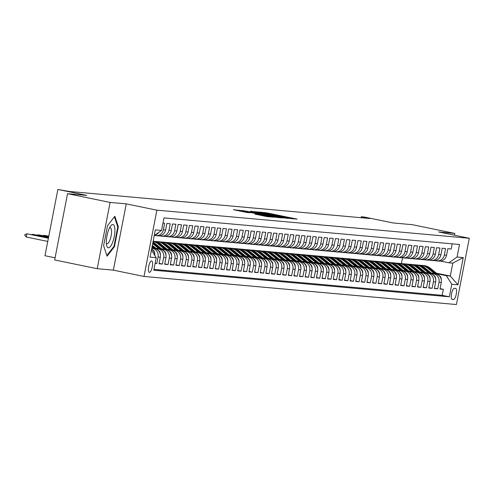 <?xml version="1.0" encoding="UTF-8"?>
<svg xmlns="http://www.w3.org/2000/svg" width="494" height="494" viewBox="0 0 494 494"><rect width="100%" height="100%" fill="white"/><g stroke="black" fill="none" stroke-linecap="round" stroke-linejoin="round"><path stroke-width="0.74" d="M290.818 218.595L297.116 219.108L267.044 212.926L258.899 212.006L284.705 217.002L290.818 218.595M149.373 272.373A5.842 1.797 101.6 0 0 152.269 266.902A5.842 1.797 101.6 0 0 151.664 260.918A5.842 1.797 101.6 0 0 151.602 260.906A5.842 1.797 101.6 0 0 148.713 266.377A5.842 1.797 101.6 0 0 149.312 272.367A5.842 1.797 101.6 0 0 149.373 272.373M255.102 214.161L266.877 216.582L273.472 217.162L242.196 210.691L233.378 209.715L247 212.494L249.871 212.741L240.38 210.629L246.562 211.679L266.359 215.748L269.588 216.526L255.095 214.192M454.468 235.212L454.82 233.421L412.268 224.677L393.02 222.942L364.084 216.996L361.275 216.743L369.79 218.496L69.179 191.456L57.86 189.455L44.979 255.738L55.081 257.812M110.1 202.417L97.219 268.699L113.373 270.15L126.254 203.868L110.1 202.417L67.548 193.673L86.796 195.402L57.86 189.455M126.254 203.868L156.894 210.166L469.3 238.262L456.419 304.545L144.007 276.449L156.894 210.166M454.82 233.421L438.666 231.964L469.3 238.262M281.808 217.731L289.422 218.416L259.35 212.235L250.526 211.259L281.808 217.731M281.963 217.934L273.231 216.959L241.955 210.487L261.468 214.026L250.273 211.358L281.963 217.934M97.219 268.699L54.667 259.955L67.548 193.673M155.122 263.407L156.802 263.555L155.153 263.216M151.769 248.272L152.658 248.451A7.305 6.947 95.1 0 1 158.074 257.016L160.322 257.22L159.049 263.759L162.421 264.062L159.124 263.382M156.215 248.538L158.278 248.957A7.305 6.947 95.1 0 1 163.693 257.522L165.941 257.726L164.669 264.265L168.04 264.568L164.743 263.889M161.834 249.038L163.897 249.464A7.305 6.947 95.1 0 1 169.312 258.029L171.56 258.232L170.288 264.772L173.66 265.074L170.362 264.395M167.454 249.544L169.516 249.97A7.305 6.947 95.1 0 1 174.932 258.535L177.179 258.739L175.907 265.278L179.279 265.581L175.981 264.901M173.073 250.05L175.135 250.477A7.305 6.947 95.1 0 1 180.551 259.041L182.799 259.245L181.526 265.778L184.898 266.081L181.601 265.408M178.692 250.557L180.755 250.983A7.305 6.947 95.1 0 1 186.17 259.548L188.418 259.745L187.146 266.285L190.517 266.587L187.22 265.914M184.305 251.063L186.374 251.483A7.305 6.947 95.1 0 1 191.789 260.048L194.037 260.252L192.765 266.791L196.137 267.093L192.839 266.414M189.924 251.57L191.993 251.989A7.305 6.947 95.1 0 1 197.409 260.554L199.656 260.758L198.384 267.297L201.756 267.6L198.452 266.921M195.544 252.07L197.606 252.496A7.305 6.947 95.1 0 1 203.022 261.06L205.269 261.264L204.003 267.804L207.375 268.106L204.071 267.427M201.163 252.576L203.225 253.002A7.305 6.947 95.1 0 1 208.641 261.567L210.889 261.771L209.623 268.31L212.994 268.613L209.691 267.933M206.782 253.082L208.845 253.508A7.305 6.947 95.1 0 1 214.26 262.073L216.508 262.277L215.236 268.81L218.607 269.113L215.31 268.44M212.401 253.589L214.464 254.015A7.305 6.947 95.1 0 1 219.879 262.58L222.127 262.777L220.855 269.316L224.227 269.619L220.929 268.946M218.021 254.095L220.083 254.515A7.305 6.947 95.1 0 1 225.499 263.08L227.746 263.283L226.474 269.823L229.846 270.125L226.548 269.446M223.64 254.601L225.702 255.021A7.305 6.947 95.1 0 1 231.118 263.586L233.366 263.79L232.094 270.329L235.465 270.632L232.168 269.952M229.259 255.102L231.322 255.528A7.305 6.947 95.1 0 1 236.737 264.092L238.985 264.296L237.713 270.836L241.084 271.138L237.787 270.459M234.878 255.608L236.941 256.034A7.305 6.947 95.1 0 1 242.356 264.599L244.604 264.803L243.332 271.342L246.704 271.644L243.406 270.965M240.498 256.114L242.56 256.54A7.305 6.947 95.1 0 1 247.976 265.105L250.223 265.309L248.951 271.842L252.323 272.151L249.025 271.472M246.117 256.621L248.179 257.047A7.305 6.947 95.1 0 1 253.595 265.611L255.843 265.809L254.571 272.348L257.942 272.651L254.645 271.978M251.736 257.127L253.799 257.547A7.305 6.947 95.1 0 1 259.214 266.112L261.462 266.315L260.19 272.855L263.561 273.157L260.264 272.478M257.355 257.633L259.418 258.053A7.305 6.947 95.1 0 1 264.833 266.618L267.081 266.822L265.809 273.361L269.181 273.664L265.883 272.984M262.975 258.134L265.037 258.56A7.305 6.947 95.1 0 1 270.453 267.124L272.7 267.328L271.428 273.867L274.8 274.17L271.502 273.491M268.588 258.64L270.656 259.066A7.305 6.947 95.1 0 1 276.072 267.631L278.32 267.834L277.048 274.374L280.419 274.676L277.122 273.997M274.207 259.146L276.276 259.572A7.305 6.947 95.1 0 1 281.691 268.137L283.939 268.341L282.667 274.874L286.038 275.183L282.741 274.503M279.826 259.653L281.895 260.079A7.305 6.947 95.1 0 1 287.304 268.643L289.552 268.841L288.286 275.38L291.658 275.683L288.354 275.01M285.446 260.159L287.508 260.579A7.305 6.947 95.1 0 1 292.923 269.144L295.171 269.347L293.905 275.887L297.277 276.189L293.973 275.51M291.065 260.665L293.127 261.085A7.305 6.947 95.1 0 1 298.543 269.65L300.79 269.854L299.525 276.393L302.89 276.696L299.592 276.016M296.684 261.165L298.747 261.592A7.305 6.947 95.1 0 1 304.162 270.156L306.41 270.36L305.138 276.899L308.509 277.202L305.212 276.523M302.303 261.672L304.366 262.098A7.305 6.947 95.1 0 1 309.781 270.663L312.029 270.866L310.757 277.406L314.128 277.708L310.831 277.029M307.923 262.178L309.985 262.604A7.305 6.947 95.1 0 1 315.4 271.169L317.648 271.373L316.376 277.906L319.748 278.215L316.45 277.535M313.542 262.685L315.604 263.111A7.305 6.947 95.1 0 1 321.02 271.675L323.267 271.873L321.995 278.412L325.367 278.715L322.069 278.042M319.161 263.191L321.224 263.617A7.305 6.947 95.1 0 1 326.639 272.175L328.887 272.379L327.615 278.919L330.986 279.221L327.689 278.542M324.78 263.697L326.843 264.117A7.305 6.947 95.1 0 1 332.258 272.682L334.506 272.886L333.234 279.425L336.605 279.728L333.308 279.048M330.4 264.204L332.462 264.623A7.305 6.947 95.1 0 1 337.877 273.188L340.125 273.392L338.853 279.931L342.225 280.234L338.927 279.555M336.019 264.704L338.081 265.13A7.305 6.947 95.1 0 1 343.497 273.695L345.744 273.898L344.472 280.438L347.844 280.74L344.546 280.061M341.638 265.21L343.701 265.636A7.305 6.947 95.1 0 1 349.116 274.201L351.364 274.405L350.092 280.938L353.463 281.247L350.166 280.567M347.257 265.716L349.32 266.143A7.305 6.947 95.1 0 1 354.735 274.707L356.983 274.905L355.711 281.444L359.082 281.747L355.785 281.074M352.877 266.223L354.939 266.649A7.305 6.947 95.1 0 1 360.354 275.214L362.602 275.411L361.33 281.951L364.702 282.253L361.404 281.574M358.49 266.729L360.558 267.149A7.305 6.947 95.1 0 1 365.974 275.714L368.221 275.918L366.949 282.457L370.321 282.759L367.023 282.08M364.109 267.235L366.178 267.655A7.305 6.947 95.1 0 1 371.593 276.22L373.834 276.424L372.569 282.963L375.94 283.266L372.637 282.587M369.728 267.736L371.791 268.162A7.305 6.947 95.1 0 1 377.206 276.726L379.454 276.93L378.188 283.47L381.559 283.772L378.256 283.093M375.347 268.242L377.41 268.668A7.305 6.947 95.1 0 1 382.825 277.233L385.073 277.437L383.807 283.97L387.173 284.278L383.875 283.599M380.967 268.748L383.029 269.174A7.305 6.947 95.1 0 1 388.445 277.739L390.692 277.937L389.42 284.476L392.792 284.779L389.494 284.106M386.586 269.255L388.648 269.681A7.305 6.947 95.1 0 1 394.064 278.246L396.312 278.443L395.039 284.982L398.411 285.285L395.114 284.606M392.205 269.761L394.268 270.181A7.305 6.947 95.1 0 1 399.683 278.746L401.931 278.949L400.659 285.489L404.03 285.791L400.733 285.112M397.824 270.267L399.887 270.687A7.305 6.947 95.1 0 1 405.302 279.252L407.55 279.456L406.278 285.995L409.65 286.298L406.352 285.618M403.444 270.768L405.506 271.194A7.305 6.947 95.1 0 1 410.922 279.758L413.169 279.962L411.897 286.501L415.269 286.804L411.971 286.125M409.063 271.274L411.125 271.7A7.305 6.947 95.1 0 1 416.541 280.265L418.789 280.469L417.516 287.002L420.888 287.31L417.591 286.631M414.682 271.78L416.745 272.206A7.305 6.947 95.1 0 1 422.16 280.771L424.408 280.969L423.136 287.508L426.507 287.811L423.21 287.138M420.301 272.287L422.364 272.713A7.305 6.947 95.1 0 1 427.779 281.277L430.027 281.475L428.755 288.014L432.127 288.317L428.829 287.638M425.921 272.793L427.983 273.213A7.305 6.947 95.1 0 1 433.399 281.778L435.646 281.981L434.374 288.521L437.746 288.823L439.018 282.284A7.305 6.947 -84.9 0 0 433.602 273.719L431.54 273.299M434.448 288.144L437.746 288.823M452.208 243.832L451.201 249.025L447.83 248.723L446.557 255.256A7.305 6.947 -84.9 0 1 439.092 261.135L436.844 260.931A7.305 6.947 -84.9 0 0 444.31 255.058L445.582 248.519L442.21 248.216L440.938 254.756A7.305 6.947 -84.9 0 1 433.473 260.628L431.225 260.424A7.305 6.947 95.1 0 1 430.49 260.319L429.366 260.085M431.225 260.424A7.305 6.947 95.1 0 0 438.691 254.552L439.963 248.013L436.591 247.71L435.319 254.249A7.305 6.947 -84.9 0 1 427.853 260.122L425.606 259.918A7.305 6.947 95.1 0 1 424.871 259.813L423.747 259.578M425.606 259.918A7.305 6.947 95.1 0 0 433.071 254.046L434.343 247.506L430.972 247.204L429.7 253.743A7.305 6.947 -84.9 0 1 422.24 259.616L419.993 259.418A7.305 6.947 95.1 0 1 419.252 259.307L418.128 259.078M419.993 259.418A7.305 6.947 95.1 0 0 427.452 253.539L428.724 247L425.353 246.697L424.08 253.237A7.305 6.947 -84.9 0 1 416.621 259.109L414.373 258.912A7.305 6.947 95.1 0 1 413.632 258.8L412.509 258.572M414.373 258.912A7.305 6.947 95.1 0 0 421.833 253.033L423.105 246.494L419.733 246.191L418.461 252.73A7.305 6.947 -84.9 0 1 411.002 258.609L408.754 258.405A7.305 6.947 95.1 0 1 408.013 258.294L406.889 258.066M408.754 258.405A7.305 6.947 95.1 0 0 416.214 252.527L417.486 245.993L414.114 245.691L412.842 252.224A7.305 6.947 -84.9 0 1 405.383 258.103L403.135 257.899A7.305 6.947 95.1 0 1 402.394 257.788L401.27 257.559M403.135 257.899A7.305 6.947 95.1 0 0 410.594 252.026L411.866 245.487L408.495 245.185L407.223 251.724A7.305 6.947 -84.9 0 1 399.763 257.596L397.516 257.393A7.305 6.947 95.1 0 1 396.775 257.288L395.651 257.053M397.516 257.393A7.305 6.947 95.1 0 0 404.975 251.52L406.247 244.981L402.876 244.678L401.603 251.218A7.305 6.947 -84.9 0 1 394.144 257.09L391.896 256.886A7.305 6.947 95.1 0 1 391.155 256.781L390.032 256.547M391.896 256.886A7.305 6.947 95.1 0 0 399.356 251.014L400.628 244.474L397.256 244.172L395.984 250.711A7.305 6.947 -84.9 0 1 388.525 256.584L386.277 256.386A7.305 6.947 95.1 0 1 385.536 256.275L384.412 256.046M386.277 256.386A7.305 6.947 95.1 0 0 393.737 250.507L395.009 243.968L391.637 243.666L390.365 250.205A7.305 6.947 -84.9 0 1 382.906 256.077L380.658 255.88A7.305 6.947 95.1 0 1 379.917 255.769L378.793 255.54M380.658 255.88A7.305 6.947 95.1 0 0 388.123 250.001L389.389 243.462L386.018 243.159L384.752 249.698A7.305 6.947 -84.9 0 1 377.286 255.577L375.039 255.373A7.305 6.947 95.1 0 1 374.298 255.262L373.174 255.034M375.039 255.373A7.305 6.947 95.1 0 0 382.504 249.495L383.77 242.962L380.399 242.659L379.133 249.192A7.305 6.947 -84.9 0 1 371.667 255.071L369.419 254.867A7.305 6.947 95.1 0 1 368.685 254.756L367.555 254.527M369.419 254.867A7.305 6.947 95.1 0 0 376.885 248.995L378.151 242.455L374.779 242.153L373.513 248.692A7.305 6.947 -84.9 0 1 366.048 254.564L363.8 254.361A7.305 6.947 95.1 0 1 363.065 254.256L361.935 254.021M363.8 254.361A7.305 6.947 95.1 0 0 371.266 248.488L372.538 241.949L369.166 241.646L367.894 248.186A7.305 6.947 -84.9 0 1 360.429 254.058L358.181 253.854A7.305 6.947 95.1 0 1 357.446 253.749L356.316 253.515M358.181 253.854A7.305 6.947 95.1 0 0 365.646 247.982L366.919 241.443L363.547 241.14L362.275 247.679A7.305 6.947 -84.9 0 1 354.809 253.552L352.562 253.354A7.305 6.947 95.1 0 1 351.827 253.243L350.697 253.008M352.562 253.354A7.305 6.947 95.1 0 0 360.027 247.475L361.299 240.936L357.928 240.634L356.656 247.173A7.305 6.947 -84.9 0 1 349.19 253.045L346.942 252.848A7.305 6.947 95.1 0 1 346.208 252.737L345.078 252.508M346.942 252.848A7.305 6.947 95.1 0 0 354.408 246.969L355.68 240.43L352.308 240.127L351.036 246.667A7.305 6.947 -84.9 0 1 343.571 252.545L341.323 252.341A7.305 6.947 95.1 0 1 340.588 252.23L339.464 252.002M341.323 252.341A7.305 6.947 95.1 0 0 348.789 246.463L350.061 239.93L346.689 239.627L345.417 246.16A7.305 6.947 -84.9 0 1 337.958 252.039L335.71 251.835A7.305 6.947 95.1 0 1 334.969 251.724L333.845 251.495M335.71 251.835A7.305 6.947 95.1 0 0 343.169 245.963L344.442 239.423L341.07 239.121L339.798 245.66A7.305 6.947 -84.9 0 1 332.339 251.532L330.091 251.329A7.305 6.947 95.1 0 1 329.35 251.224L328.226 250.989M330.091 251.329A7.305 6.947 95.1 0 0 337.55 245.456L338.822 238.917L335.451 238.614L334.179 245.154A7.305 6.947 -84.9 0 1 326.719 251.026L324.472 250.822A7.305 6.947 95.1 0 1 323.731 250.717L322.607 250.483M324.472 250.822A7.305 6.947 95.1 0 0 331.931 244.95L333.203 238.411L329.831 238.108L328.559 244.647A7.305 6.947 -84.9 0 1 321.1 250.52L318.852 250.322A7.305 6.947 95.1 0 1 318.111 250.211L316.987 249.976M318.852 250.322A7.305 6.947 95.1 0 0 326.312 244.444L327.584 237.904L324.212 237.602L322.94 244.141A7.305 6.947 -84.9 0 1 315.481 250.013L313.233 249.816A7.305 6.947 95.1 0 1 312.492 249.705L311.368 249.476M313.233 249.816A7.305 6.947 95.1 0 0 320.692 243.937L321.964 237.398L318.593 237.095L317.321 243.635A7.305 6.947 -84.9 0 1 309.862 249.513L307.614 249.309A7.305 6.947 95.1 0 1 306.873 249.198L305.749 248.97M307.614 249.309A7.305 6.947 95.1 0 0 315.073 243.431L316.345 236.898L312.974 236.589L311.702 243.128A7.305 6.947 -84.9 0 1 304.242 249.007L301.995 248.803A7.305 6.947 95.1 0 1 301.254 248.692L300.13 248.463M301.995 248.803A7.305 6.947 95.1 0 0 309.454 242.931L310.726 236.391L307.354 236.089L306.082 242.628A7.305 6.947 -84.9 0 1 298.623 248.501L296.375 248.297A7.305 6.947 95.1 0 1 295.634 248.192L294.51 247.957M296.375 248.297A7.305 6.947 95.1 0 0 303.835 242.424L305.107 235.885L301.735 235.582L300.469 242.122A7.305 6.947 -84.9 0 1 293.004 247.994L290.756 247.79A7.305 6.947 95.1 0 1 290.015 247.685L288.891 247.451M290.756 247.79A7.305 6.947 95.1 0 0 298.222 241.918L299.488 235.379L296.116 235.076L294.85 241.615A7.305 6.947 -84.9 0 1 287.385 247.488L285.137 247.29A7.305 6.947 95.1 0 1 284.402 247.179L283.272 246.944M285.137 247.29A7.305 6.947 95.1 0 0 292.602 241.412L293.868 234.872L290.497 234.57L289.231 241.109A7.305 6.947 -84.9 0 1 281.765 246.981L279.518 246.784A7.305 6.947 95.1 0 1 278.783 246.673L277.653 246.444M279.518 246.784A7.305 6.947 95.1 0 0 286.983 240.905L288.255 234.366L284.884 234.063L283.612 240.603A7.305 6.947 -84.9 0 1 276.146 246.481L273.898 246.278A7.305 6.947 95.1 0 1 273.163 246.166L272.033 245.938M273.898 246.278A7.305 6.947 95.1 0 0 281.364 240.399L282.636 233.866L279.264 233.557L277.992 240.096A7.305 6.947 -84.9 0 1 270.527 245.975L268.279 245.771A7.305 6.947 95.1 0 1 267.544 245.66L266.414 245.432M268.279 245.771A7.305 6.947 95.1 0 0 275.745 239.899L277.017 233.359L273.645 233.057L272.373 239.596A7.305 6.947 -84.9 0 1 264.908 245.469L262.66 245.265A7.305 6.947 95.1 0 1 261.925 245.16L260.795 244.925M262.66 245.265A7.305 6.947 95.1 0 0 270.125 239.392L271.397 232.853L268.026 232.551L266.754 239.09A7.305 6.947 -84.9 0 1 259.288 244.962L257.041 244.758A7.305 6.947 95.1 0 1 256.306 244.654L255.182 244.419M257.041 244.758A7.305 6.947 95.1 0 0 264.506 238.886L265.778 232.347L262.407 232.044L261.135 238.583A7.305 6.947 -84.9 0 1 253.669 244.456L251.427 244.258A7.305 6.947 95.1 0 1 250.686 244.147L249.563 243.913M251.427 244.258A7.305 6.947 95.1 0 0 258.887 238.38L260.159 231.84L256.787 231.538L255.515 238.077A7.305 6.947 -84.9 0 1 248.056 243.95L245.808 243.752A7.305 6.947 95.1 0 1 245.067 243.641L243.943 243.412M245.808 243.752A7.305 6.947 95.1 0 0 253.268 237.873L254.54 231.334L251.168 231.031L249.896 237.571A7.305 6.947 -84.9 0 1 242.437 243.449L240.189 243.246A7.305 6.947 95.1 0 1 239.448 243.134L238.324 242.906M240.189 243.246A7.305 6.947 95.1 0 0 247.648 237.367L248.92 230.834L245.549 230.525L244.277 237.064A7.305 6.947 -84.9 0 1 236.817 242.943L234.57 242.739A7.305 6.947 95.1 0 1 233.829 242.628L232.705 242.4M234.57 242.739A7.305 6.947 95.1 0 0 242.029 236.867L243.301 230.328L239.93 230.025L238.658 236.564A7.305 6.947 -84.9 0 1 231.198 242.437L228.95 242.233A7.305 6.947 95.1 0 1 228.209 242.128L227.086 241.893M228.95 242.233A7.305 6.947 95.1 0 0 236.41 236.36L237.682 229.821L234.31 229.519L233.038 236.058A7.305 6.947 -84.9 0 1 225.579 241.93L223.331 241.727A7.305 6.947 95.1 0 1 222.59 241.622L221.466 241.387M223.331 241.727A7.305 6.947 95.1 0 0 230.791 235.854L232.063 229.315L228.691 229.012L227.419 235.552A7.305 6.947 -84.9 0 1 219.96 241.424L217.712 241.226A7.305 6.947 95.1 0 1 216.971 241.115L215.847 240.881M217.712 241.226A7.305 6.947 95.1 0 0 225.171 235.348L226.443 228.808L223.072 228.506L221.8 235.045A7.305 6.947 -84.9 0 1 214.34 240.918L212.093 240.72A7.305 6.947 95.1 0 1 211.352 240.609L210.228 240.38M212.093 240.72A7.305 6.947 95.1 0 0 219.552 234.841L220.824 228.302L217.453 228L216.187 234.539A7.305 6.947 -84.9 0 1 208.721 240.417L206.473 240.214A7.305 6.947 95.1 0 1 205.732 240.103L204.609 239.874M206.473 240.214A7.305 6.947 95.1 0 0 213.939 234.335L215.205 227.802L211.833 227.493L210.568 234.033A7.305 6.947 -84.9 0 1 203.102 239.911L200.854 239.707A7.305 6.947 95.1 0 1 200.113 239.596L198.989 239.368M200.854 239.707A7.305 6.947 95.1 0 0 208.32 233.835L209.586 227.296L206.214 226.993L204.948 233.526A7.305 6.947 -84.9 0 1 197.483 239.405L195.235 239.201A7.305 6.947 95.1 0 1 194.5 239.096L193.37 238.861M195.235 239.201A7.305 6.947 95.1 0 0 202.701 233.329L203.966 226.789L200.601 226.487L199.329 233.026A7.305 6.947 -84.9 0 1 191.863 238.898L189.616 238.695A7.305 6.947 95.1 0 1 188.881 238.59L187.751 238.355M189.616 238.695A7.305 6.947 95.1 0 0 197.081 232.822L198.353 226.283L194.982 225.98L193.71 232.52A7.305 6.947 -84.9 0 1 186.244 238.392L183.996 238.194A7.305 6.947 95.1 0 1 183.262 238.083L182.132 237.849M183.996 238.194A7.305 6.947 95.1 0 0 191.462 232.316L192.734 225.777L189.363 225.474L188.091 232.013A7.305 6.947 -84.9 0 1 180.625 237.886L178.377 237.688A7.305 6.947 95.1 0 1 177.642 237.577L176.512 237.348M178.377 237.688A7.305 6.947 95.1 0 0 185.843 231.81L187.115 225.27L183.743 224.968L182.471 231.507A7.305 6.947 -84.9 0 1 175.006 237.386L172.758 237.182A7.305 6.947 95.1 0 1 172.023 237.071L170.899 236.842M172.758 237.182A7.305 6.947 95.1 0 0 180.224 231.303L181.496 224.77L178.124 224.461L176.852 231.001A7.305 6.947 -84.9 0 1 169.386 236.879L167.145 236.675A7.305 6.947 95.1 0 1 166.404 236.564L165.28 236.336M167.145 236.675A7.305 6.947 95.1 0 0 174.604 230.803L175.876 224.264L172.505 223.961L171.233 230.494A7.305 6.947 -84.9 0 1 163.773 236.373L161.526 236.169A7.305 6.947 95.1 0 1 160.785 236.064L159.661 235.829M161.526 236.169A7.305 6.947 95.1 0 0 168.985 230.297L170.257 223.757L166.886 223.455L165.614 229.994A7.305 6.947 -84.9 0 1 158.154 235.866L155.906 235.663A7.305 6.947 95.1 0 1 155.165 235.558L154.468 235.41M155.906 235.663A7.305 6.947 95.1 0 0 163.366 229.79L164.638 223.251L162.952 223.103M160.322 257.22A7.305 6.947 -84.9 0 0 154.906 248.655L151.819 248.019M165.941 257.726A7.305 6.947 -84.9 0 0 160.525 249.161L155.789 248.186M171.56 258.232A7.305 6.947 -84.9 0 0 166.145 249.668L161.408 248.692M177.179 258.739A7.305 6.947 -84.9 0 0 171.764 250.174L167.028 249.198M182.799 259.245A7.305 6.947 -84.9 0 0 177.383 250.68L172.647 249.705M188.418 259.745A7.305 6.947 -84.9 0 0 183.002 251.18L178.266 250.211M194.037 260.252A7.305 6.947 -84.9 0 0 188.622 251.687L183.885 250.717M199.656 260.758A7.305 6.947 -84.9 0 0 194.241 252.193L189.505 251.218M205.269 261.264A7.305 6.947 -84.9 0 0 199.854 252.7L195.124 251.724M210.889 261.771A7.305 6.947 -84.9 0 0 205.473 253.206L200.743 252.23M216.508 262.277A7.305 6.947 -84.9 0 0 211.092 253.712L206.362 252.737M222.127 262.777A7.305 6.947 -84.9 0 0 216.712 254.212L211.982 253.243M227.746 263.283A7.305 6.947 -84.9 0 0 222.331 254.719L217.595 253.749M233.366 263.79A7.305 6.947 -84.9 0 0 227.95 255.225L223.214 254.249M238.985 264.296A7.305 6.947 -84.9 0 0 233.569 255.731L228.833 254.756M244.604 264.803A7.305 6.947 -84.9 0 0 239.189 256.238L234.452 255.262M250.223 265.309A7.305 6.947 -84.9 0 0 244.808 256.744L240.072 255.769M255.843 265.809A7.305 6.947 -84.9 0 0 250.427 257.244L245.691 256.275M261.462 266.315A7.305 6.947 -84.9 0 0 256.046 257.751L251.31 256.781M267.081 266.822A7.305 6.947 -84.9 0 0 261.666 258.257L256.929 257.281M272.7 267.328A7.305 6.947 -84.9 0 0 267.285 258.763L262.549 257.788M278.32 267.834A7.305 6.947 -84.9 0 0 272.904 259.27L268.168 258.294M283.939 268.341A7.305 6.947 -84.9 0 0 278.523 259.776L273.787 258.8M289.552 268.841A7.305 6.947 -84.9 0 0 284.136 260.276L279.406 259.307M295.171 269.347A7.305 6.947 -84.9 0 0 289.756 260.783L285.026 259.813M300.79 269.854A7.305 6.947 -84.9 0 0 295.375 261.289L290.645 260.313M306.41 270.36A7.305 6.947 -84.9 0 0 300.994 261.795L296.264 260.82M312.029 270.866A7.305 6.947 -84.9 0 0 306.613 262.302L301.883 261.326M317.648 271.373A7.305 6.947 -84.9 0 0 312.233 262.808L307.496 261.832M323.267 271.873A7.305 6.947 -84.9 0 0 317.852 263.308L313.116 262.339M328.887 272.379A7.305 6.947 -84.9 0 0 323.471 263.815L318.735 262.845M334.506 272.886A7.305 6.947 -84.9 0 0 329.09 264.321L324.354 263.345M340.125 273.392A7.305 6.947 -84.9 0 0 334.71 264.827L329.973 263.852M345.744 273.898A7.305 6.947 -84.9 0 0 340.329 265.334L335.593 264.358M351.364 274.405A7.305 6.947 -84.9 0 0 345.948 265.84L341.212 264.864M356.983 274.905A7.305 6.947 -84.9 0 0 351.567 266.34L346.831 265.371M362.602 275.411A7.305 6.947 -84.9 0 0 357.187 266.846L352.45 265.877M368.221 275.918A7.305 6.947 -84.9 0 0 362.806 267.353L358.07 266.383M373.834 276.424A7.305 6.947 -84.9 0 0 368.425 267.859L363.689 266.884M379.454 276.93A7.305 6.947 -84.9 0 0 374.038 268.366L369.308 267.39M385.073 277.437A7.305 6.947 -84.9 0 0 379.658 268.872L374.927 267.896M390.692 277.937A7.305 6.947 -84.9 0 0 385.277 269.372L380.547 268.403M396.312 278.443A7.305 6.947 -84.9 0 0 390.896 269.878L386.166 268.909M401.931 278.949A7.305 6.947 -84.9 0 0 396.515 270.385L391.779 269.415M407.55 279.456A7.305 6.947 -84.9 0 0 402.135 270.891L397.398 269.915M413.169 279.962A7.305 6.947 -84.9 0 0 407.754 271.397L403.018 270.422M418.789 280.469A7.305 6.947 -84.9 0 0 413.373 271.904L408.637 270.928M424.408 280.969A7.305 6.947 -84.9 0 0 418.992 272.404L414.256 271.434M430.027 281.475A7.305 6.947 -84.9 0 0 424.612 272.91L419.875 271.941M435.646 281.981A7.305 6.947 -84.9 0 0 430.231 273.417L425.495 272.447M455.604 288.428L454.369 288.317A5.662 1.741 101.6 0 0 451.565 293.621A5.662 1.741 101.6 0 0 452.146 299.42A5.662 1.741 101.6 0 0 452.208 299.426L453.443 299.537A5.662 1.741 101.6 0 0 456.246 294.239A5.662 1.741 101.6 0 0 455.666 288.44A5.662 1.741 101.6 0 0 455.604 288.428M151.423 250.069L156.234 257.677L153.795 270.218L449.349 296.801L451.782 284.26L446.366 275.695L437.159 273.8M156.234 257.677L150.053 257.121L155.344 229.895L161.526 230.451L163.965 217.91L459.513 244.493L457.074 257.028L463.255 257.584L457.963 284.816L451.782 284.26M153.955 269.409L442.198 295.332L443.365 289.33L439.993 289.027L441.266 282.488A7.305 6.947 -84.9 0 0 435.85 273.923L431.114 272.947M434.979 260.591L436.109 260.82A7.305 6.947 -84.9 0 0 436.844 260.931M433.399 281.778L432.127 288.317M427.779 281.277L426.507 287.811M422.16 280.771L420.888 287.31M416.541 280.265L415.269 286.804M410.922 279.758L409.65 286.298M405.302 279.252L404.03 285.791M399.683 278.746L398.411 285.285M394.064 278.246L392.792 284.779M388.445 277.739L387.173 284.278M382.825 277.233L381.559 283.772M377.206 276.726L375.94 283.266M371.593 276.22L370.321 282.759M365.974 275.714L364.702 282.253M360.354 275.214L359.082 281.747M354.735 274.707L353.463 281.247M349.116 274.201L347.844 280.74M343.497 273.695L342.225 280.234M337.877 273.188L336.605 279.728M332.258 272.682L330.986 279.221M326.639 272.175L325.367 278.715M321.02 271.675L319.748 278.215M315.4 271.169L314.128 277.708M309.781 270.663L308.509 277.202M304.162 270.156L302.89 276.696M298.543 269.65L297.277 276.189M292.923 269.144L291.658 275.683M287.304 268.643L286.038 275.183M281.691 268.137L280.419 274.676M276.072 267.631L274.8 274.17M270.453 267.124L269.181 273.664M264.833 266.618L263.561 273.157M259.214 266.112L257.942 272.651M253.595 265.611L252.323 272.151M247.976 265.105L246.704 271.644M242.356 264.599L241.084 271.138M236.737 264.092L235.465 270.632M231.118 263.586L229.846 270.125M225.499 263.08L224.227 269.619M219.879 262.58L218.607 269.113M214.26 262.073L212.994 268.613M208.641 261.567L207.375 268.106M203.022 261.06L201.756 267.6M197.409 260.554L196.137 267.093M191.789 260.048L190.517 266.587M186.17 259.548L184.898 266.081M180.551 259.041L179.279 265.581M174.932 258.535L173.66 265.074M169.312 258.029L168.04 264.568M163.693 257.522L162.421 264.062M158.074 257.016L156.802 263.555M446.366 275.695L450.3 276.047L452.807 263.154L448.873 262.796L457.074 257.028M436.412 273.194L450.3 276.047L457.963 284.816M440.599 261.098L448.873 262.796M113.373 270.15L144.007 276.449M361.275 216.743L361.089 217.712M401.4 263.549L402.517 257.812M440.068 288.65L443.365 289.33M442.198 295.332L449.349 296.801M154.813 235.169A7.305 6.947 -84.9 0 0 158.759 232.39M154.838 255.478A7.305 6.947 -84.9 0 0 151.609 249.112M161.526 230.451L154.239 235.57M452.807 263.154L463.255 257.584M103.604 245.709L107.087 256.176L114.447 246.685L118.325 226.721L114.843 216.255L107.482 225.746L103.604 245.709L106.865 255.484L113.997 246.29L117.757 226.95L114.392 216.835M117.634 226.579L118.325 226.721M113.793 246.549L114.447 246.685M287.594 218.169L257.775 212.198L287.539 218.434M271.898 216.236L278.079 217.28L274.849 216.502L263.716 214.507L271.898 216.236L271.817 216.668M441.327 279.931A4.841 4.6 -84.9 0 0 439.586 275.794L430.57 268.409A13.968 13.282 -84.9 0 0 423.593 265.544L422.524 265.445A13.968 13.282 -84.9 0 0 422.191 265.42M434.454 273.633L427.761 268.156A13.968 13.282 -84.9 0 0 420.783 265.29A13.968 13.282 -84.9 0 0 419.375 265.241M436.597 274.121L429.502 268.316A13.968 13.282 -84.9 0 0 422.524 265.445M420.783 265.29L421.851 265.383A13.968 13.282 95.1 0 1 428.829 268.254L435.72 273.898M112.657 242.251A11.868 3.643 101.6 0 0 114.787 228A11.868 3.643 101.6 0 0 110.607 226.098A11.868 3.643 101.6 0 0 108.594 230.037A11.868 3.643 101.6 0 0 106.648 245.37A11.868 3.643 101.6 0 0 112.657 242.251M106.364 243.239A8.126 2.495 101.6 0 0 106.976 243.69A8.126 2.495 101.6 0 0 110.001 239.911A8.126 2.495 101.6 0 0 110.242 227.771A8.126 2.495 101.6 0 0 109.507 227.944M435.708 279.425A4.841 4.6 -84.9 0 0 433.967 275.288L424.951 267.902A13.968 13.282 -84.9 0 0 417.973 265.037L416.911 264.938A13.968 13.282 -84.9 0 0 416.572 264.914M428.835 273.133L422.142 267.655A13.968 13.282 -84.9 0 0 415.164 264.784A13.968 13.282 -84.9 0 0 413.756 264.735M430.978 273.62L423.883 267.81A13.968 13.282 -84.9 0 0 416.911 264.938M415.164 264.784L416.232 264.877A13.968 13.282 95.1 0 1 423.21 267.748L430.101 273.392M430.089 278.919A4.841 4.6 -84.9 0 0 428.347 274.781L419.332 267.402A13.968 13.282 -84.9 0 0 412.354 264.531L411.292 264.432A13.968 13.282 -84.9 0 0 410.952 264.407M423.216 272.626L416.522 267.149A13.968 13.282 -84.9 0 0 409.551 264.278A13.968 13.282 -84.9 0 0 408.137 264.228M425.359 273.114L418.264 267.303A13.968 13.282 -84.9 0 0 411.292 264.432M409.551 264.278L410.613 264.37A13.968 13.282 95.1 0 1 417.591 267.242L424.482 272.886M424.47 278.418A4.841 4.6 -84.9 0 0 422.728 274.275L413.713 266.896A13.968 13.282 -84.9 0 0 406.741 264.024L405.673 263.926A13.968 13.282 -84.9 0 0 405.333 263.901M417.597 272.12L410.903 266.643A13.968 13.282 -84.9 0 0 403.931 263.771A13.968 13.282 -84.9 0 0 402.517 263.722M419.739 272.608L412.651 266.797A13.968 13.282 -84.9 0 0 405.673 263.926M403.931 263.771L404.994 263.87A13.968 13.282 95.1 0 1 411.971 266.735L418.863 272.379M418.85 277.912A4.841 4.6 -84.9 0 0 417.109 273.769L408.093 266.389A13.968 13.282 -84.9 0 0 401.122 263.518L400.054 263.426A13.968 13.282 -84.9 0 0 399.714 263.395M411.977 271.614L405.284 266.136A13.968 13.282 -84.9 0 0 398.312 263.265A13.968 13.282 -84.9 0 0 396.898 263.222M414.12 272.101L407.031 266.291A13.968 13.282 -84.9 0 0 400.054 263.426M398.312 263.265L399.38 263.364A13.968 13.282 95.1 0 1 406.352 266.235L413.243 271.873M413.231 277.406A4.841 4.6 -84.9 0 0 411.49 273.262L402.48 265.883A13.968 13.282 -84.9 0 0 395.503 263.012L394.434 262.919A13.968 13.282 -84.9 0 0 394.095 262.894M406.358 271.107L399.671 265.63A13.968 13.282 -84.9 0 0 392.693 262.759A13.968 13.282 -84.9 0 0 391.279 262.715M408.507 271.595L401.412 265.791A13.968 13.282 -84.9 0 0 394.434 262.919M392.693 262.759L393.761 262.857A13.968 13.282 95.1 0 1 400.733 265.729L407.63 271.373M407.612 276.899A4.841 4.6 -84.9 0 0 405.87 272.756L396.861 265.377A13.968 13.282 -84.9 0 0 389.883 262.512L388.815 262.413A13.968 13.282 -84.9 0 0 388.475 262.388M400.739 270.601L394.051 265.124A13.968 13.282 -84.9 0 0 387.074 262.258A13.968 13.282 -84.9 0 0 385.66 262.209M402.888 271.089L395.793 265.284A13.968 13.282 -84.9 0 0 388.815 262.413M387.074 262.258L388.142 262.351A13.968 13.282 95.1 0 1 395.12 265.222L402.011 270.866M401.993 276.393A4.841 4.6 -84.9 0 0 400.251 272.256L391.242 264.87A13.968 13.282 -84.9 0 0 384.264 262.005L383.196 261.906A13.968 13.282 -84.9 0 0 382.856 261.882M395.12 270.101L388.432 264.623A13.968 13.282 -84.9 0 0 381.454 261.752A13.968 13.282 -84.9 0 0 380.04 261.703M397.269 270.589L390.174 264.778A13.968 13.282 -84.9 0 0 383.196 261.906M381.454 261.752L382.523 261.845A13.968 13.282 95.1 0 1 389.5 264.716L396.392 270.36M396.373 275.887A4.841 4.6 -84.9 0 0 394.632 271.749L385.623 264.37A13.968 13.282 -84.9 0 0 378.645 261.499L377.577 261.4A13.968 13.282 -84.9 0 0 377.237 261.375M389.5 269.594L382.813 264.117A13.968 13.282 -84.9 0 0 375.835 261.246A13.968 13.282 -84.9 0 0 374.421 261.196M391.649 270.082L384.554 264.271A13.968 13.282 -84.9 0 0 377.577 261.4M375.835 261.246L376.903 261.338A13.968 13.282 95.1 0 1 383.881 264.21L390.773 269.854M390.754 275.386A4.841 4.6 -84.9 0 0 389.019 271.243L380.003 263.864A13.968 13.282 -84.9 0 0 373.026 260.993L371.957 260.894A13.968 13.282 -84.9 0 0 371.618 260.869M383.881 269.088L377.194 263.611A13.968 13.282 -84.9 0 0 370.216 260.739A13.968 13.282 -84.9 0 0 368.802 260.69M386.03 269.576L378.935 263.765A13.968 13.282 -84.9 0 0 371.957 260.894M370.216 260.739L371.284 260.838A13.968 13.282 95.1 0 1 378.262 263.703L385.153 269.347M385.141 274.88A4.841 4.6 -84.9 0 0 383.4 270.737L374.384 263.358A13.968 13.282 -84.9 0 0 367.406 260.486L366.338 260.394A13.968 13.282 -84.9 0 0 365.998 260.363M378.262 268.582L371.574 263.104A13.968 13.282 -84.9 0 0 364.597 260.233A13.968 13.282 -84.9 0 0 363.183 260.19M380.411 269.069L373.316 263.259A13.968 13.282 -84.9 0 0 366.338 260.394M364.597 260.233L365.665 260.332A13.968 13.282 95.1 0 1 372.643 263.203L379.534 268.841M379.522 274.374A4.841 4.6 -84.9 0 0 377.78 270.23L368.765 262.851A13.968 13.282 -84.9 0 0 361.787 259.98L360.719 259.887A13.968 13.282 -84.9 0 0 360.385 259.863M372.643 268.075L365.955 262.598A13.968 13.282 -84.9 0 0 358.977 259.727A13.968 13.282 -84.9 0 0 357.563 259.683M374.792 268.563L367.697 262.759A13.968 13.282 -84.9 0 0 360.719 259.887M358.977 259.727L360.046 259.825A13.968 13.282 95.1 0 1 367.023 262.697L373.915 268.341M373.902 273.867A4.841 4.6 -84.9 0 0 372.161 269.724L363.146 262.345A13.968 13.282 -84.9 0 0 356.168 259.48L355.1 259.381A13.968 13.282 -84.9 0 0 354.766 259.356M367.03 267.569L360.336 262.092A13.968 13.282 -84.9 0 0 353.358 259.227A13.968 13.282 -84.9 0 0 351.95 259.177M369.172 268.057L362.077 262.252A13.968 13.282 -84.9 0 0 355.1 259.381M353.358 259.227L354.426 259.319A13.968 13.282 95.1 0 1 361.404 262.191L368.296 267.834M368.283 273.361A4.841 4.6 -84.9 0 0 366.542 269.224L357.526 261.839A13.968 13.282 -84.9 0 0 350.549 258.973L349.48 258.875A13.968 13.282 -84.9 0 0 349.147 258.85M361.41 267.069L354.717 261.592A13.968 13.282 -84.9 0 0 347.739 258.72A13.968 13.282 -84.9 0 0 346.331 258.671M363.553 267.557L356.458 261.746A13.968 13.282 -84.9 0 0 349.48 258.875M347.739 258.72L348.807 258.813A13.968 13.282 95.1 0 1 355.785 261.684L362.676 267.328M362.664 272.855A4.841 4.6 -84.9 0 0 360.923 268.717L351.907 261.338A13.968 13.282 -84.9 0 0 344.929 258.467L343.861 258.368A13.968 13.282 -84.9 0 0 343.528 258.343M355.791 266.562L349.097 261.085A13.968 13.282 -84.9 0 0 342.12 258.214A13.968 13.282 -84.9 0 0 340.712 258.164M357.934 267.05L350.839 261.24A13.968 13.282 -84.9 0 0 343.861 258.368M342.12 258.214L343.188 258.306A13.968 13.282 95.1 0 1 350.166 261.178L357.057 266.822M357.045 272.355A4.841 4.6 -84.9 0 0 355.303 268.211L346.288 260.832A13.968 13.282 -84.9 0 0 339.31 257.961L338.242 257.862A13.968 13.282 -84.9 0 0 337.908 257.837M350.172 266.056L343.478 260.579A13.968 13.282 -84.9 0 0 336.5 257.707A13.968 13.282 -84.9 0 0 335.093 257.658M352.315 266.544L345.22 260.733A13.968 13.282 -84.9 0 0 338.242 257.862M336.5 257.707L337.569 257.806A13.968 13.282 95.1 0 1 344.546 260.671L351.438 266.315M351.425 271.848A4.841 4.6 -84.9 0 0 349.684 267.705L340.669 260.326A13.968 13.282 -84.9 0 0 333.691 257.454L332.629 257.362A13.968 13.282 -84.9 0 0 332.289 257.331M344.553 265.55L337.859 260.072A13.968 13.282 -84.9 0 0 330.881 257.201A13.968 13.282 -84.9 0 0 329.473 257.158M346.695 266.038L339.6 260.227A13.968 13.282 -84.9 0 0 332.629 257.362M330.881 257.201L331.949 257.3A13.968 13.282 95.1 0 1 338.927 260.171L345.819 265.809M345.806 271.342A4.841 4.6 -84.9 0 0 344.065 267.198L335.049 259.819A13.968 13.282 -84.9 0 0 328.072 256.948L327.009 256.855A13.968 13.282 -84.9 0 0 326.67 256.831M338.933 265.043L332.24 259.566A13.968 13.282 -84.9 0 0 325.268 256.695A13.968 13.282 -84.9 0 0 323.854 256.652M341.076 265.531L333.981 259.727A13.968 13.282 -84.9 0 0 327.009 256.855M325.268 256.695L326.33 256.794A13.968 13.282 95.1 0 1 333.308 259.665L340.199 265.309M340.187 270.836A4.841 4.6 -84.9 0 0 338.446 266.692L329.43 259.313A13.968 13.282 -84.9 0 0 322.459 256.448L321.39 256.349A13.968 13.282 -84.9 0 0 321.051 256.324M333.314 264.537L326.62 259.06A13.968 13.282 -84.9 0 0 319.649 256.195A13.968 13.282 -84.9 0 0 318.235 256.145M335.457 265.025L328.362 259.22A13.968 13.282 -84.9 0 0 321.39 256.349M319.649 256.195L320.711 256.287A13.968 13.282 95.1 0 1 327.689 259.159L334.58 264.803M334.568 270.329A4.841 4.6 -84.9 0 0 332.826 266.192L323.811 258.807A13.968 13.282 -84.9 0 0 316.839 255.941L315.771 255.843A13.968 13.282 -84.9 0 0 315.431 255.818M327.695 264.037L321.001 258.553A13.968 13.282 -84.9 0 0 314.03 255.688A13.968 13.282 -84.9 0 0 312.616 255.639M329.838 264.525L322.749 258.714A13.968 13.282 -84.9 0 0 315.771 255.843M314.03 255.688L315.098 255.781A13.968 13.282 95.1 0 1 322.069 258.652L328.961 264.296M328.948 269.823A4.841 4.6 -84.9 0 0 327.207 265.686L318.198 258.306A13.968 13.282 -84.9 0 0 311.22 255.435L310.152 255.336A13.968 13.282 -84.9 0 0 309.812 255.312M322.076 263.53L315.388 258.053A13.968 13.282 -84.9 0 0 308.41 255.182A13.968 13.282 -84.9 0 0 306.996 255.132M324.225 264.018L317.129 258.208A13.968 13.282 -84.9 0 0 310.152 255.336M308.41 255.182L309.479 255.275A13.968 13.282 95.1 0 1 316.45 258.146L323.342 263.79M323.329 269.323A4.841 4.6 -84.9 0 0 321.588 265.179L312.579 257.8A13.968 13.282 -84.9 0 0 305.601 254.929L304.532 254.83A13.968 13.282 -84.9 0 0 304.193 254.805M316.456 263.024L309.769 257.547A13.968 13.282 -84.9 0 0 302.791 254.676A13.968 13.282 -84.9 0 0 301.377 254.626M318.605 263.512L311.51 257.701A13.968 13.282 -84.9 0 0 304.532 254.83M302.791 254.676L303.859 254.774A13.968 13.282 95.1 0 1 310.831 257.64L317.728 263.283M317.71 268.816A4.841 4.6 -84.9 0 0 315.969 264.673L306.959 257.294A13.968 13.282 -84.9 0 0 299.982 254.422L298.913 254.33A13.968 13.282 -84.9 0 0 298.574 254.299M310.837 262.518L304.15 257.041A13.968 13.282 -84.9 0 0 297.172 254.169A13.968 13.282 -84.9 0 0 295.758 254.126M312.986 263.006L305.891 257.195A13.968 13.282 -84.9 0 0 298.913 254.33M297.172 254.169L298.24 254.268A13.968 13.282 95.1 0 1 305.218 257.139L312.109 262.777M312.091 268.31A4.841 4.6 -84.9 0 0 310.349 264.167L301.34 256.787A13.968 13.282 -84.9 0 0 294.362 253.916L293.294 253.823A13.968 13.282 -84.9 0 0 292.954 253.799M305.218 262.011L298.53 256.534A13.968 13.282 -84.9 0 0 291.553 253.663A13.968 13.282 -84.9 0 0 290.139 253.62M307.367 262.499L300.272 256.695A13.968 13.282 -84.9 0 0 293.294 253.823M291.553 253.663L292.621 253.762A13.968 13.282 95.1 0 1 299.599 256.633L306.49 262.277M306.471 267.804A4.841 4.6 -84.9 0 0 304.736 263.66L295.721 256.281A13.968 13.282 -84.9 0 0 288.743 253.41L287.675 253.317A13.968 13.282 -84.9 0 0 287.335 253.292M299.599 261.505L292.911 256.028A13.968 13.282 -84.9 0 0 285.933 253.163A13.968 13.282 -84.9 0 0 284.519 253.113M301.748 261.993L294.652 256.188A13.968 13.282 -84.9 0 0 287.675 253.317M285.933 253.163L287.002 253.255A13.968 13.282 95.1 0 1 293.979 256.127L300.871 261.771M300.858 267.297A4.841 4.6 -84.9 0 0 299.117 263.16L290.102 255.775A13.968 13.282 -84.9 0 0 283.124 252.909L282.055 252.811A13.968 13.282 -84.9 0 0 281.716 252.786M293.979 261.005L287.292 255.522A13.968 13.282 -84.9 0 0 280.314 252.656A13.968 13.282 -84.9 0 0 278.9 252.607M296.128 261.493L289.033 255.682A13.968 13.282 -84.9 0 0 282.055 252.811M280.314 252.656L281.382 252.749A13.968 13.282 95.1 0 1 288.36 255.62L295.251 261.264M295.239 266.791A4.841 4.6 -84.9 0 0 293.498 262.654L284.482 255.275A13.968 13.282 -84.9 0 0 277.505 252.403L276.436 252.304A13.968 13.282 -84.9 0 0 276.103 252.28M288.36 260.499L281.673 255.021A13.968 13.282 -84.9 0 0 274.695 252.15A13.968 13.282 -84.9 0 0 273.281 252.101M290.509 260.986L283.414 255.176A13.968 13.282 -84.9 0 0 276.436 252.304M274.695 252.15L275.763 252.243A13.968 13.282 95.1 0 1 282.741 255.114L289.632 260.758M289.62 266.291A4.841 4.6 -84.9 0 0 287.879 262.147L278.863 254.768A13.968 13.282 -84.9 0 0 271.885 251.897L270.817 251.798A13.968 13.282 -84.9 0 0 270.484 251.773M282.741 259.992L276.053 254.515A13.968 13.282 -84.9 0 0 269.076 251.644A13.968 13.282 -84.9 0 0 267.668 251.594M284.89 260.48L277.795 254.669A13.968 13.282 -84.9 0 0 270.817 251.798M269.076 251.644L270.144 251.742A13.968 13.282 95.1 0 1 277.122 254.608L284.013 260.252M284.001 265.784A4.841 4.6 -84.9 0 0 282.259 261.641L273.244 254.262A13.968 13.282 -84.9 0 0 266.266 251.39L265.198 251.298A13.968 13.282 -84.9 0 0 264.864 251.267M277.128 259.486L270.434 254.009A13.968 13.282 -84.9 0 0 263.456 251.137A13.968 13.282 -84.9 0 0 262.048 251.094M279.271 259.974L272.175 254.163A13.968 13.282 -84.9 0 0 265.198 251.298M263.456 251.137L264.525 251.236A13.968 13.282 95.1 0 1 271.502 254.107L278.394 259.745M278.381 265.278A4.841 4.6 -84.9 0 0 276.64 261.135L267.625 253.755A13.968 13.282 -84.9 0 0 260.647 250.884L259.578 250.791A13.968 13.282 -84.9 0 0 259.245 250.767M271.509 258.98L264.815 253.502A13.968 13.282 -84.9 0 0 257.837 250.631A13.968 13.282 -84.9 0 0 256.429 250.588M273.651 259.467L266.556 253.663A13.968 13.282 -84.9 0 0 259.578 250.791M257.837 250.631L258.905 250.73A13.968 13.282 95.1 0 1 265.883 253.601L272.774 259.245M272.762 264.772A4.841 4.6 -84.9 0 0 271.021 260.628L262.005 253.249A13.968 13.282 -84.9 0 0 255.028 250.378L253.959 250.285A13.968 13.282 -84.9 0 0 253.626 250.26M265.889 258.473L259.196 252.996A13.968 13.282 -84.9 0 0 252.218 250.131A13.968 13.282 -84.9 0 0 250.81 250.081M268.032 258.961L260.937 253.156A13.968 13.282 -84.9 0 0 253.959 250.285M252.218 250.131L253.286 250.223A13.968 13.282 95.1 0 1 260.264 253.095L267.155 258.739M267.143 264.265A4.841 4.6 -84.9 0 0 265.402 260.128L256.386 252.743A13.968 13.282 -84.9 0 0 249.408 249.878L248.346 249.779A13.968 13.282 -84.9 0 0 248.007 249.754M260.27 257.973L253.576 252.49A13.968 13.282 -84.9 0 0 246.599 249.624A13.968 13.282 -84.9 0 0 245.191 249.575M262.413 258.461L255.318 252.65A13.968 13.282 -84.9 0 0 248.346 249.779M246.599 249.624L247.667 249.717A13.968 13.282 95.1 0 1 254.645 252.588L261.536 258.232M261.524 263.759A4.841 4.6 -84.9 0 0 259.782 259.622L250.767 252.243A13.968 13.282 -84.9 0 0 243.789 249.371L242.727 249.272A13.968 13.282 -84.9 0 0 242.387 249.248M254.651 257.467L247.957 251.989A13.968 13.282 -84.9 0 0 240.979 249.118A13.968 13.282 -84.9 0 0 239.571 249.069M256.794 257.954L249.698 252.144A13.968 13.282 -84.9 0 0 242.727 249.272M240.979 249.118L242.048 249.211A13.968 13.282 95.1 0 1 249.025 252.082L255.917 257.726M255.904 263.259A4.841 4.6 -84.9 0 0 254.163 259.115L245.148 251.736A13.968 13.282 -84.9 0 0 238.176 248.865L237.108 248.766A13.968 13.282 -84.9 0 0 236.768 248.741M249.032 256.96L242.338 251.483A13.968 13.282 -84.9 0 0 235.366 248.612A13.968 13.282 -84.9 0 0 233.952 248.562M251.174 257.448L244.079 251.637A13.968 13.282 -84.9 0 0 237.108 248.766M235.366 248.612L236.428 248.71A13.968 13.282 95.1 0 1 243.406 251.576L250.297 257.22M250.285 262.752A4.841 4.6 -84.9 0 0 248.544 258.609L239.528 251.23A13.968 13.282 -84.9 0 0 232.557 248.359L231.488 248.266A13.968 13.282 -84.9 0 0 231.149 248.235M243.412 256.454L236.719 250.977A13.968 13.282 -84.9 0 0 229.747 248.105A13.968 13.282 -84.9 0 0 228.333 248.056M245.555 256.942L238.466 251.131A13.968 13.282 -84.9 0 0 231.488 248.266M229.747 248.105L230.815 248.204A13.968 13.282 95.1 0 1 237.787 251.076L244.678 256.713M244.666 262.246A4.841 4.6 -84.9 0 0 242.924 258.103L233.909 250.724A13.968 13.282 -84.9 0 0 226.937 247.852L225.869 247.76A13.968 13.282 -84.9 0 0 225.53 247.735M237.793 255.948L231.106 250.47A13.968 13.282 -84.9 0 0 224.128 247.599A13.968 13.282 -84.9 0 0 222.714 247.556M239.942 256.435L232.847 250.625A13.968 13.282 -84.9 0 0 225.869 247.76M224.128 247.599L225.196 247.698A13.968 13.282 95.1 0 1 232.168 250.569L239.059 256.207M239.047 261.74A4.841 4.6 -84.9 0 0 237.305 257.596L228.296 250.217A13.968 13.282 -84.9 0 0 221.318 247.346L220.25 247.253A13.968 13.282 -84.9 0 0 219.91 247.228M232.174 255.441L225.486 249.964A13.968 13.282 -84.9 0 0 218.509 247.099A13.968 13.282 -84.9 0 0 217.094 247.049M234.323 255.929L227.228 250.125A13.968 13.282 -84.9 0 0 220.25 247.253M218.509 247.099L219.577 247.191A13.968 13.282 95.1 0 1 226.548 250.063L233.446 255.707M233.427 261.233A4.841 4.6 -84.9 0 0 231.686 257.096L222.677 249.711A13.968 13.282 -84.9 0 0 215.699 246.846L214.631 246.747A13.968 13.282 -84.9 0 0 214.291 246.722M226.555 254.941L219.867 249.458A13.968 13.282 -84.9 0 0 212.889 246.592A13.968 13.282 -84.9 0 0 211.475 246.543M228.703 255.429L221.608 249.618A13.968 13.282 -84.9 0 0 214.631 246.747M212.889 246.592L213.958 246.685A13.968 13.282 95.1 0 1 220.935 249.556L227.827 255.2M227.808 260.727A4.841 4.6 -84.9 0 0 226.067 256.59L217.057 249.211A13.968 13.282 -84.9 0 0 210.08 246.339L209.011 246.24A13.968 13.282 -84.9 0 0 208.672 246.216M220.935 254.435L214.248 248.957A13.968 13.282 -84.9 0 0 207.27 246.086A13.968 13.282 -84.9 0 0 205.856 246.037M223.084 254.923L215.989 249.112A13.968 13.282 -84.9 0 0 209.011 246.24M207.27 246.086L208.338 246.179A13.968 13.282 95.1 0 1 215.316 249.05L222.207 254.694M222.189 260.227A4.841 4.6 -84.9 0 0 220.454 256.083L211.438 248.704A13.968 13.282 -84.9 0 0 204.46 245.833L203.392 245.734A13.968 13.282 -84.9 0 0 203.053 245.709M215.316 253.928L208.629 248.451A13.968 13.282 -84.9 0 0 201.651 245.58A13.968 13.282 -84.9 0 0 200.237 245.53M217.465 254.416L210.37 248.606A13.968 13.282 -84.9 0 0 203.392 245.734M201.651 245.58L202.719 245.679A13.968 13.282 95.1 0 1 209.697 248.544L216.588 254.188M216.576 259.721A4.841 4.6 -84.9 0 0 214.834 255.577L205.819 248.198A13.968 13.282 -84.9 0 0 198.841 245.327L197.773 245.234A13.968 13.282 -84.9 0 0 197.433 245.203M209.697 253.422L203.009 247.945A13.968 13.282 -84.9 0 0 196.032 245.073A13.968 13.282 -84.9 0 0 194.617 245.024M211.846 253.91L204.751 248.099A13.968 13.282 -84.9 0 0 197.773 245.234M196.032 245.073L197.1 245.172A13.968 13.282 95.1 0 1 204.078 248.044L210.969 253.681M210.957 259.214A4.841 4.6 -84.9 0 0 209.215 255.071L200.2 247.692A13.968 13.282 -84.9 0 0 193.222 244.82L192.154 244.728A13.968 13.282 -84.9 0 0 191.814 244.703M204.078 252.916L197.39 247.438A13.968 13.282 -84.9 0 0 190.412 244.567A13.968 13.282 -84.9 0 0 188.998 244.524M206.226 253.403L199.131 247.593A13.968 13.282 -84.9 0 0 192.154 244.728M190.412 244.567L191.481 244.666A13.968 13.282 95.1 0 1 198.458 247.537L205.35 253.175M205.337 258.708A4.841 4.6 -84.9 0 0 203.596 254.564L194.58 247.185A13.968 13.282 -84.9 0 0 187.603 244.314L186.534 244.221A13.968 13.282 -84.9 0 0 186.201 244.197M198.458 252.409L191.771 246.932A13.968 13.282 -84.9 0 0 184.793 244.067A13.968 13.282 -84.9 0 0 183.385 244.017M200.607 252.897L193.512 247.093A13.968 13.282 -84.9 0 0 186.534 244.221M184.793 244.067L185.861 244.16A13.968 13.282 95.1 0 1 192.839 247.031L199.73 252.675M199.718 258.201A4.841 4.6 -84.9 0 0 197.977 254.064L188.961 246.679A13.968 13.282 -84.9 0 0 181.983 243.814L180.915 243.715A13.968 13.282 -84.9 0 0 180.582 243.69M192.845 251.909L186.152 246.426A13.968 13.282 -84.9 0 0 179.174 243.561A13.968 13.282 -84.9 0 0 177.766 243.511M194.988 252.397L187.893 246.586A13.968 13.282 -84.9 0 0 180.915 243.715M179.174 243.561L180.242 243.653A13.968 13.282 95.1 0 1 187.22 246.525L194.111 252.168M194.099 257.695A4.841 4.6 -84.9 0 0 192.357 253.558L183.342 246.179A13.968 13.282 -84.9 0 0 176.364 243.307L175.296 243.209A13.968 13.282 -84.9 0 0 174.962 243.184M187.226 251.403L180.532 245.926A13.968 13.282 -84.9 0 0 173.555 243.054A13.968 13.282 -84.9 0 0 172.147 243.005M189.369 251.891L182.274 246.08A13.968 13.282 -84.9 0 0 175.296 243.209M173.555 243.054L174.623 243.147A13.968 13.282 95.1 0 1 181.601 246.018L188.492 251.662M188.48 257.195A4.841 4.6 -84.9 0 0 186.738 253.052L177.723 245.672A13.968 13.282 -84.9 0 0 170.745 242.801L169.677 242.702A13.968 13.282 -84.9 0 0 169.343 242.678M181.607 250.896L174.913 245.419A13.968 13.282 -84.9 0 0 167.935 242.548A13.968 13.282 -84.9 0 0 166.527 242.498M183.749 251.384L176.654 245.574A13.968 13.282 -84.9 0 0 169.677 242.702M167.935 242.548L169.004 242.647A13.968 13.282 95.1 0 1 175.981 245.512L182.873 251.156M182.86 256.689A4.841 4.6 -84.9 0 0 181.119 252.545L172.103 245.166A13.968 13.282 -84.9 0 0 165.126 242.295L164.057 242.202A13.968 13.282 -84.9 0 0 163.724 242.171M175.988 250.39L169.294 244.913A13.968 13.282 -84.9 0 0 162.316 242.041A13.968 13.282 -84.9 0 0 160.908 241.992M178.13 250.878L171.035 245.067A13.968 13.282 -84.9 0 0 164.057 242.202M162.316 242.041L163.384 242.14A13.968 13.282 95.1 0 1 170.362 245.005L177.253 250.649M177.241 256.182A4.841 4.6 -84.9 0 0 175.5 252.039L166.484 244.66A13.968 13.282 -84.9 0 0 159.506 241.788L158.444 241.696A13.968 13.282 -84.9 0 0 158.105 241.671M170.368 249.884L163.675 244.407A13.968 13.282 -84.9 0 0 156.697 241.535A13.968 13.282 -84.9 0 0 155.289 241.492M172.511 250.372L165.416 244.561A13.968 13.282 -84.9 0 0 158.444 241.696M156.697 241.535L157.765 241.634A13.968 13.282 95.1 0 1 164.743 244.505L171.634 250.143M171.622 255.676A4.841 4.6 -84.9 0 0 169.88 251.532L160.865 244.153A13.968 13.282 -84.9 0 0 153.893 241.282L153.146 241.22A13.968 13.282 -84.9 0 1 159.797 244.061L160.865 244.153M164.749 249.377L158.055 243.9A13.968 13.282 -84.9 0 0 153.109 241.381M153.134 241.257A13.968 13.282 95.1 0 1 159.124 243.999L166.015 249.643M166.892 249.865L159.797 244.061M166.003 255.17A4.841 4.6 -84.9 0 0 164.261 251.032L155.246 243.647A13.968 13.282 -84.9 0 0 152.961 242.146M159.13 248.877L152.683 243.598M161.272 249.365L154.184 243.554A13.968 13.282 -84.9 0 0 152.874 242.61M152.807 242.955A13.968 13.282 95.1 0 1 153.504 243.493L160.396 249.137M48.783 236.151L43.713 235.305L48.745 236.336M43.021 235.613L43.713 235.305L43.626 235.743M160.383 254.663A4.841 4.6 -84.9 0 0 158.642 250.526L152.337 245.364M153.511 248.371L151.991 247.13M155.653 248.859L152.208 246.031M152.127 246.457L154.776 248.63M48.659 236.774L38.094 234.798L48.628 236.959M37.402 235.113L38.094 234.798L38.007 235.237M154.764 254.163A4.841 4.6 -84.9 0 0 153.023 250.02L151.652 248.896M48.542 237.398L32.474 234.292L48.505 237.589M31.783 234.607L32.474 234.292L32.388 234.73M48.418 238.022L26.855 233.786L48.381 238.213M26.231 237.009L24.7 235.249L24.805 234.712L26.855 233.786L26.231 237.009L47.757 241.436M152.658 248.451L154.906 248.655M158.278 248.957L160.525 249.161M163.897 249.464L166.145 249.668M169.516 249.97L171.764 250.174M175.135 250.477L177.383 250.68M180.755 250.983L183.002 251.18M186.374 251.483L188.622 251.687M191.993 251.989L194.241 252.193M197.606 252.496L199.854 252.7M203.225 253.002L205.473 253.206M208.845 253.508L211.092 253.712M214.464 254.015L216.712 254.212M220.083 254.515L222.331 254.719M225.702 255.021L227.95 255.225M231.322 255.528L233.569 255.731M236.941 256.034L239.189 256.238M242.56 256.54L244.808 256.744M248.179 257.047L250.427 257.244M253.799 257.547L256.046 257.751M259.418 258.053L261.666 258.257M265.037 258.56L267.285 258.763M270.656 259.066L272.904 259.27M276.276 259.572L278.523 259.776M281.895 260.079L284.136 260.276M287.508 260.579L289.756 260.783M293.127 261.085L295.375 261.289M298.747 261.592L300.994 261.795M304.366 262.098L306.613 262.302M309.985 262.604L312.233 262.808M315.604 263.111L317.852 263.308M321.224 263.617L323.471 263.815M326.843 264.117L329.09 264.321M332.462 264.623L334.71 264.827M338.081 265.13L340.329 265.334M343.701 265.636L345.948 265.84M349.32 266.143L351.567 266.34M354.939 266.649L357.187 266.846M360.558 267.149L362.806 267.353M366.178 267.655L368.425 267.859M371.791 268.162L374.038 268.366M377.41 268.668L379.658 268.872M383.029 269.174L385.277 269.372M388.648 269.681L390.896 269.878M394.268 270.181L396.515 270.385M399.887 270.687L402.135 270.891M405.506 271.194L407.754 271.397M411.125 271.7L413.373 271.904M416.745 272.206L418.992 272.404M422.364 272.713L424.612 272.91M427.983 273.213L430.231 273.417M433.602 273.719L435.85 273.923M444.31 255.058L446.557 255.256M163.366 229.79L165.614 229.994M168.985 230.297L171.233 230.494M174.604 230.803L176.852 231.001M180.224 231.303L182.471 231.507M185.843 231.81L188.091 232.013M191.462 232.316L193.71 232.52M197.081 232.822L199.329 233.026M202.701 233.329L204.948 233.526M208.32 233.835L210.568 234.033M213.939 234.335L216.187 234.539M219.552 234.841L221.8 235.045M225.171 235.348L227.419 235.552M230.791 235.854L233.038 236.058M236.41 236.36L238.658 236.564M242.029 236.867L244.277 237.064M247.648 237.367L249.896 237.571M253.268 237.873L255.515 238.077M258.887 238.38L261.135 238.583M264.506 238.886L266.754 239.09M270.125 239.392L272.373 239.596M275.745 239.899L277.992 240.096M281.364 240.399L283.612 240.603M286.983 240.905L289.231 241.109M292.602 241.412L294.85 241.615M298.222 241.918L300.469 242.122M303.835 242.424L306.082 242.628M309.454 242.931L311.702 243.128M315.073 243.431L317.321 243.635M320.692 243.937L322.94 244.141M326.312 244.444L328.559 244.647M331.931 244.95L334.179 245.154M337.55 245.456L339.798 245.66M343.169 245.963L345.417 246.16M348.789 246.463L351.036 246.667M354.408 246.969L356.656 247.173M360.027 247.475L362.275 247.679M365.646 247.982L367.894 248.186M371.266 248.488L373.513 248.692M376.885 248.995L379.133 249.192M382.504 249.495L384.752 249.698M388.123 250.001L390.365 250.205M393.737 250.507L395.984 250.711M399.356 251.014L401.603 251.218M404.975 251.52L407.223 251.724M410.594 252.026L412.842 252.224M416.214 252.527L418.461 252.73M421.833 253.033L424.08 253.237M427.452 253.539L429.7 253.743M433.071 254.046L435.319 254.249M438.691 254.552L440.938 254.756M439.018 282.284L441.266 282.488M451.794 299.197L453.443 299.537M264.735 212.963L264.821 212.531M266.951 213.371L267.044 212.926M256.973 212.624L257.127 211.84M261.554 213.569L261.641 213.136M279.598 217.274L279.684 216.841M244.752 211.105L244.826 210.734M246.963 211.562L247.049 211.129M259.159 214.063L259.245 213.63M261.369 214.519L261.468 214.026M263.178 214.89L263.314 214.192M264.84 215.236L264.926 214.804M257.812 214.779L257.887 214.408M260.023 215.236L260.11 214.804M263.321 215.915L263.407 215.483M243.523 211.846L243.61 211.413M239.818 211.08L239.973 210.296M429.502 268.316L430.57 268.409M427.761 268.156L428.829 268.254M439.252 275.763L439.586 275.794M423.883 267.81L424.951 267.902M422.142 267.655L423.21 267.748M433.633 275.257L433.967 275.288M418.264 267.303L419.332 267.402M416.522 267.149L417.591 267.242M428.014 274.75L428.347 274.781M412.651 266.797L413.713 266.896M410.903 266.643L411.971 266.735M422.395 274.244L422.728 274.275M407.031 266.291L408.093 266.389M405.284 266.136L406.352 266.235M416.775 273.738L417.109 273.769M401.412 265.791L402.48 265.883M399.671 265.63L400.733 265.729M411.156 273.231L411.49 273.262M395.793 265.284L396.861 265.377M394.051 265.124L395.12 265.222M405.537 272.731L405.87 272.756M390.174 264.778L391.242 264.87M388.432 264.623L389.5 264.716M399.918 272.225L400.251 272.256M384.554 264.271L385.623 264.37M382.813 264.117L383.881 264.21M394.305 271.719L394.632 271.749M378.935 263.765L380.003 263.864M377.194 263.611L378.262 263.703M388.685 271.212L389.019 271.243M373.316 263.259L374.384 263.358M371.574 263.104L372.643 263.203M383.066 270.706L383.4 270.737M367.697 262.759L368.765 262.851M365.955 262.598L367.023 262.697M377.447 270.199L377.78 270.23M362.077 262.252L363.146 262.345M360.336 262.092L361.404 262.191M371.828 269.699L372.161 269.724M356.458 261.746L357.526 261.839M354.717 261.592L355.785 261.684M366.208 269.193L366.542 269.224M350.839 261.24L351.907 261.338M349.097 261.085L350.166 261.178M360.589 268.687L360.923 268.717M345.22 260.733L346.288 260.832M343.478 260.579L344.546 260.671M354.97 268.18L355.303 268.211M339.6 260.227L340.669 260.326M337.859 260.072L338.927 260.171M349.351 267.674L349.684 267.705M333.981 259.727L335.049 259.819M332.24 259.566L333.308 259.665M343.731 267.168L344.065 267.198M328.362 259.22L329.43 259.313M326.62 259.06L327.689 259.159M338.112 266.667L338.446 266.692M322.749 258.714L323.811 258.807M321.001 258.553L322.069 258.652M332.493 266.161L332.826 266.192M317.129 258.208L318.198 258.306M315.388 258.053L316.45 258.146M326.874 265.655L327.207 265.686M311.51 257.701L312.579 257.8M309.769 257.547L310.831 257.64M321.254 265.148L321.588 265.179M305.891 257.195L306.959 257.294M304.15 257.041L305.218 257.139M315.635 264.642L315.969 264.673M300.272 256.695L301.34 256.787M298.53 256.534L299.599 256.633M310.022 264.136L310.349 264.167M294.652 256.188L295.721 256.281M292.911 256.028L293.979 256.127M304.403 263.635L304.736 263.66M289.033 255.682L290.102 255.775M287.292 255.522L288.36 255.62M298.784 263.129L299.117 263.16M283.414 255.176L284.482 255.275M281.673 255.021L282.741 255.114M293.164 262.623L293.498 262.654M277.795 254.669L278.863 254.768M276.053 254.515L277.122 254.608M287.545 262.116L287.879 262.147M272.175 254.163L273.244 254.262M270.434 254.009L271.502 254.107M281.926 261.61L282.259 261.641M266.556 253.663L267.625 253.755M264.815 253.502L265.883 253.601M276.307 261.104L276.64 261.135M260.937 253.156L262.005 253.249M259.196 252.996L260.264 253.095M270.687 260.604L271.021 260.628M255.318 252.65L256.386 252.743M253.576 252.49L254.645 252.588M265.068 260.097L265.402 260.128M249.698 252.144L250.767 252.243M247.957 251.989L249.025 252.082M259.449 259.591L259.782 259.622M244.079 251.637L245.148 251.736M242.338 251.483L243.406 251.576M253.83 259.084L254.163 259.115M238.466 251.131L239.528 251.23M236.719 250.977L237.787 251.076M248.21 258.578L248.544 258.609M232.847 250.625L233.909 250.724M231.106 250.47L232.168 250.569M242.591 258.072L242.924 258.103M227.228 250.125L228.296 250.217M225.486 249.964L226.548 250.063M236.972 257.572L237.305 257.596M221.608 249.618L222.677 249.711M219.867 249.458L220.935 249.556M231.353 257.065L231.686 257.096M215.989 249.112L217.057 249.211M214.248 248.957L215.316 249.05M225.739 256.559L226.067 256.59M210.37 248.606L211.438 248.704M208.629 248.451L209.697 248.544M220.12 256.053L220.454 256.083M204.751 248.099L205.819 248.198M203.009 247.945L204.078 248.044M214.501 255.546L214.834 255.577M199.131 247.593L200.2 247.692M197.39 247.438L198.458 247.537M208.882 255.04L209.215 255.071M193.512 247.093L194.58 247.185M191.771 246.932L192.839 247.031M203.262 254.54L203.596 254.564M187.893 246.586L188.961 246.679M186.152 246.426L187.22 246.525M197.643 254.033L197.977 254.064M182.274 246.08L183.342 246.179M180.532 245.926L181.601 246.018M192.024 253.527L192.357 253.558M176.654 245.574L177.723 245.672M174.913 245.419L175.981 245.512M186.405 253.021L186.738 253.052M171.035 245.067L172.103 245.166M169.294 244.913L170.362 245.005M180.785 252.514L181.119 252.545M165.416 244.561L166.484 244.66M163.675 244.407L164.743 244.505M175.166 252.008L175.5 252.039M158.055 243.9L159.124 243.999M169.547 251.508L169.88 251.532M154.184 243.554L155.246 243.647M152.714 243.419L153.504 243.493M163.928 251.001L164.261 251.032M158.308 250.495L158.642 250.526M152.689 249.989L153.023 250.02M257.664 212.766L257.775 212.198M263.265 214.909L263.401 214.192M263.623 214.983L263.716 214.507M240.275 211.173L240.38 210.629"/></g></svg>
